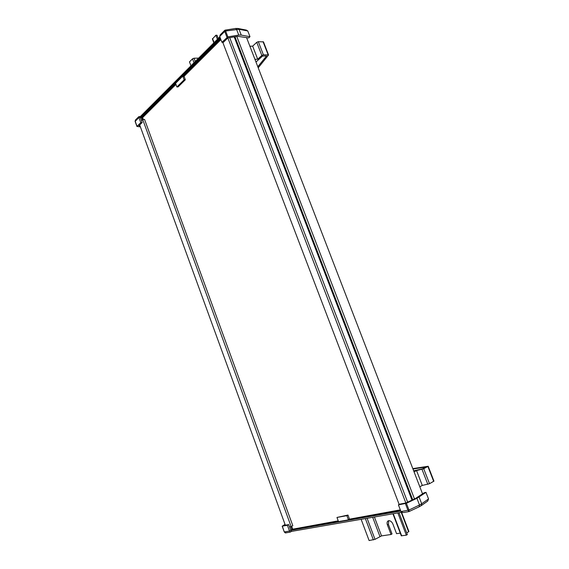 <?xml version="1.0" encoding="UTF-8"?>
<svg xmlns="http://www.w3.org/2000/svg" width="569" height="569" viewBox="0 0 569 569"><rect width="100%" height="100%" fill="white"/><g stroke="black" fill="none" stroke-linecap="round" stroke-linejoin="round"><path stroke-width="0.85" d="M422.547 493.864L246.541 37.54M414.495 498.935L236.796 36.466M412.717 499.774L234.954 36.765M412.184 500.023L234.435 36.85M411.992 500.115L234.2 36.885M407.646 502.164L229.705 37.625M405.861 503.003L227.863 37.931L237.757 36.309L248.703 37.938L249.99 36.708L247.778 30.975L246.356 30.086L238.347 28.542M399.154 504.475L222.749 42.284M292.822 525.706L144.562 119.426L142.727 119.561L291.136 526.581L292.822 525.706M141.546 120.735L142.727 119.561M285.332 525.215L139.697 124.96M289.536 526.866L291.136 526.581M140.621 118.196L220.473 38.479M220.16 37.661L140.33 117.399L142.186 122.499L140.771 122.605L138.914 117.499L135.116 121.446M176.902 86.965L178.111 86.908L185.352 79.76L184.136 79.802L176.902 86.965L175.7 83.728L141.645 117.698L142.435 119.853M220.637 38.912L182.919 76.531L183.894 76.502L220.914 39.638M182.919 76.531L184.136 79.802M184.072 76.317L185.352 79.76M249.99 36.708L241.242 35.093L239.008 29.289L238.027 28.478L235.808 28.457M241.242 35.093L238.767 35.079L236.526 29.268L235.623 28.457L225.16 30.129L224.698 30.356L224.734 31.43L219.705 36.473L221.924 42.284L223.432 42.284L227.835 37.931M238.767 35.079L227.863 36.864L221.924 42.284M140.771 122.605L136.944 126.467L140.394 126.887M141.645 117.698L142.584 117.627L175.949 84.404M142.584 117.627L143.274 119.526M140.01 125.834L138.914 125.728L142.186 122.499M140.351 116.567L138.765 116.688L135.45 120.016L135.18 121.24L137.029 126.311M138.765 116.688L138.914 117.499L140.33 117.399M219.854 36.864L140.301 116.581L140.451 117.385M224.705 30.349L220.224 34.851L219.705 36.473M247.778 30.975L239.008 29.289L225.623 31.011L225.132 30.136M400.64 510.685L290.681 530.009M285.033 524.398L282.181 526.197L287.409 525.258L289.507 531.033L290.915 530.301L400.775 511.047M400.32 509.86L348.271 519.39L346.877 515.649L347.972 515.059L336.976 517.449L346.877 515.649M349.394 518.864L347.972 515.059M338.235 520.841L291.726 529.362L338.342 521.14L336.976 517.449M398.421 504.881L406.394 503.259L416.935 498.302L426.003 492.363L424.254 492.704L415.42 498.501L405.839 503.01L399.758 504.134L398.421 504.881L400.981 511.581L408.983 510.023L419.509 505.009L419.069 506.823M426.003 492.363L428.549 498.956L427.653 501.125M290.809 530.358L288.703 524.59L284.272 525.407L285.197 524.846M287.409 525.258L288.703 524.59M416.935 498.302L419.509 505.009L421.686 503.764L421.224 505.635M419.111 497.071L421.686 503.764L428.549 498.956M348.271 519.39L400.448 510.18M291.726 529.362L290.738 526.652M292.594 528.914L291.641 526.318M419.31 506.744L409.011 511.574L408.983 510.023L406.394 503.259M403.649 512.505L409.011 511.574L407.987 510.357L405.405 503.601M403.08 512.605L400.981 511.581M291.598 531.375L290.915 530.301M290.226 532.072L289.507 531.033L284.415 531.923L286.171 532.804M142.613 117.598L143.31 119.518M291.677 526.297L292.63 528.907M255.986 62.028L262.565 56.054L266.52 55.99L257.807 66.751M254.948 59.347L257.707 59.204L261.832 55.456L263.404 54.816L268.554 54.958L258.212 67.811M257.707 59.204L252.657 46.146L256.747 42.319L258.319 41.679L263.483 41.9L268.511 54.866M249.898 46.253L252.657 46.146M419.801 486.765L422.29 485.435L416.551 470.57L423.72 468.735L428.18 466.267L412.81 468.621M422.29 485.435L429.517 483.7L433.948 481.132L428.194 466.303M414.054 471.85L416.551 470.57M413.656 470.826L422.376 468.892L425.882 467.028L412.966 469.027M361.137 519.312L369.103 540.55L375.014 539.348L381.536 535.898L391.038 534.497L387.432 524.995C386.806 523.11 387.005 521.759 388.03 520.948L388.705 520.685C390.462 520.642 391.87 521.787 392.93 524.113L396.565 533.679L400.277 533.132M391.038 534.497L392.027 533.914L388.428 524.419L388.663 520.692M406.721 532.947L408.905 531.489L401.579 512.292L291.527 531.389M401.287 535.792L406.337 535.194L407.347 534.59L399.018 512.733M212.408 39.041L215.85 35.235L217.002 35.242L218.24 38.486M190.956 65.826L189.484 61.9L192.521 58.82L194.015 58.216L198.624 58.138M406.337 535.194L397.852 512.939M217.408 39.325L215.85 35.235M227.863 36.864L225.623 31.011L224.734 31.43L226.974 37.284M284.258 531.908L282.331 526.19M268.12 54.745L263.049 41.672M263.404 54.816L258.319 41.679M261.832 55.456L256.747 42.319M433.685 481.395L427.909 466.509M429.517 483.7L423.72 468.735M427.81 484.326L422.02 469.361M388.428 524.419L387.432 524.995M381.536 535.898L374.409 517.008M379.921 536.482L372.688 517.306M375.014 539.348L367.09 518.274M195.252 61.516L194.015 58.216M373.392 539.931L365.362 518.579M194.008 62.768L192.521 58.82M408.62 531.816L401.195 512.356M401.678 535.863L393.257 513.736M214.108 42.625L212.557 38.564M136.944 126.467L135.102 121.396L135.429 120.038M282.181 526.197L284.265 531.93C285.076 532.84 285.588 533.153 285.816 532.869L290.126 532.122M421.323 505.578L419.346 506.716M427.774 501.04L421.387 505.535M291.577 531.389L290.169 532.122M401.309 535.849L392.923 513.793M213.866 42.867L212.372 38.941"/></g></svg>
